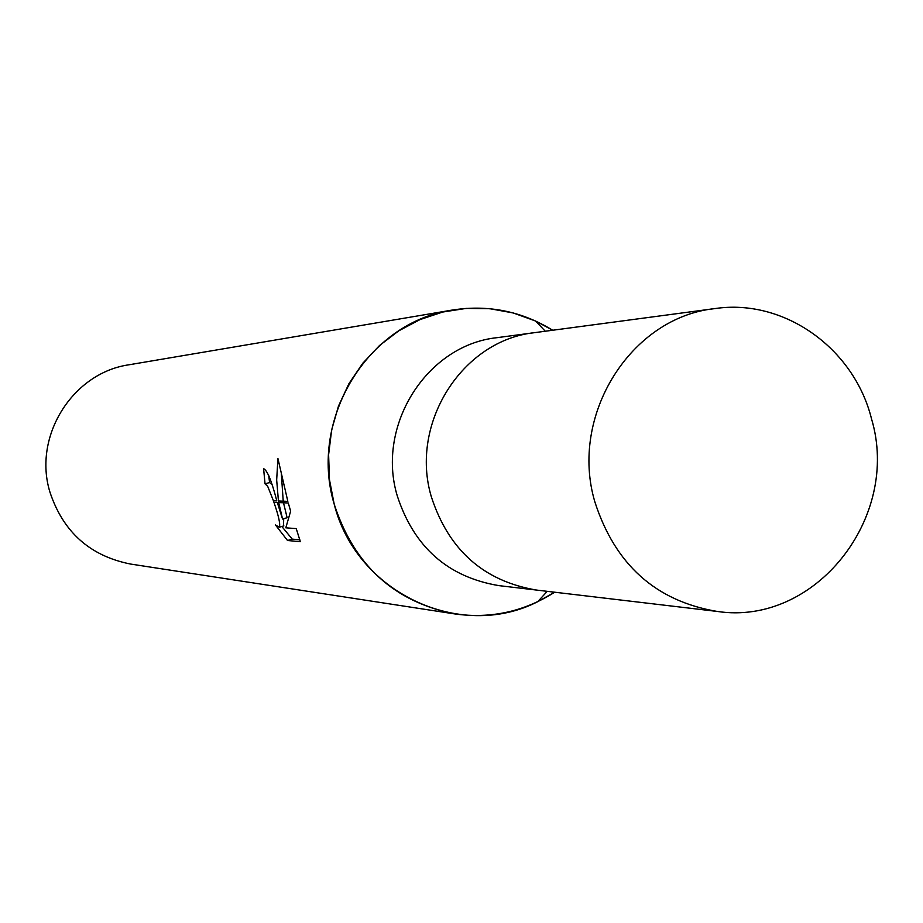 <?xml version="1.0" encoding="UTF-8"?>
<svg xmlns="http://www.w3.org/2000/svg" width="923" height="923" viewBox="0 0 923 923"><rect width="100%" height="100%" fill="white"/><g stroke="black" fill="none" stroke-linecap="round" stroke-linejoin="round"><path stroke-width="1.38" d="M535.559 332.534L497.082 337.668C427.095 344.937 375.915 425.203 397.259 495.859C414.023 547.177 447.92 577.106 498.951 585.632L537.486 590.178M536.69 590.085C483.86 581.259 448.751 550.189 431.376 496.886C409.258 423.507 462.285 340.16 534.752 332.638C462.285 340.149 409.258 423.507 431.376 496.886C448.751 550.189 483.86 581.259 536.69 590.085L717.24 611.441C815.228 626.302 901.102 517.272 871.497 418.765C853.983 348.225 784.019 298.256 714.967 308.582C630.859 317.224 569.087 415.385 594.85 501.847C615.099 564.622 655.895 601.161 717.24 611.441M452.443 310.036C488.279 304.486 521.703 311.224 552.704 330.249L535.652 321.042L513.303 312.978L489.963 308.72L466.23 308.397L442.717 312.043L420.034 319.577L398.771 330.826L379.515 345.514L362.751 363.27L348.952 383.622L338.487 406.051L331.645 429.968L328.611 454.727L329.465 479.672L334.195 504.143C356.359 592.774 460.265 641.323 537.751 601.681L554.665 592.208C523.952 611.707 490.644 618.941 454.727 613.922L130.593 564.057C90.004 556.004 63.11 531.983 49.9 491.994C32.743 436.325 72.605 372.788 129.093 364.77L452.443 310.036C368.312 321.85 308.432 418.95 334.195 504.154C354.04 565.291 394.225 601.888 454.727 613.922M287.526 540.497L275.446 524.968L279.3 527.218C280.523 524.46 278.734 516.176 273.946 502.366L277.304 502.504L282.565 519.049L278.7 502.574L288.288 502.989L290.641 511.169L285.807 527.818L296.237 528.614L300.356 541.686L287.538 540.509L292.222 539.124L299.86 539.805M268.72 475.357L269.562 482.544L271.824 484.39M269.562 482.544L265.051 483.86L263.597 468.653C267.289 470.28 271.697 481.021 276.808 500.901L273.427 500.762L267.682 486.306L265.051 483.86M281.827 526.479L292.222 539.113M278.434 500.97L276.669 480.006L277.927 458.512L287.838 501.362L278.434 500.97L278.7 502.574M283.499 502.781L287.122 517.699L282.565 519.049M281.33 473.718L283.223 501.166M273.946 502.366L273.427 500.762M283.696 518.714L283.499 525.983M547.224 591.331L537.751 601.681M279.3 527.218L283.869 525.879M545.274 331.242L535.652 321.042M534.752 332.638L714.967 308.582"/></g></svg>
